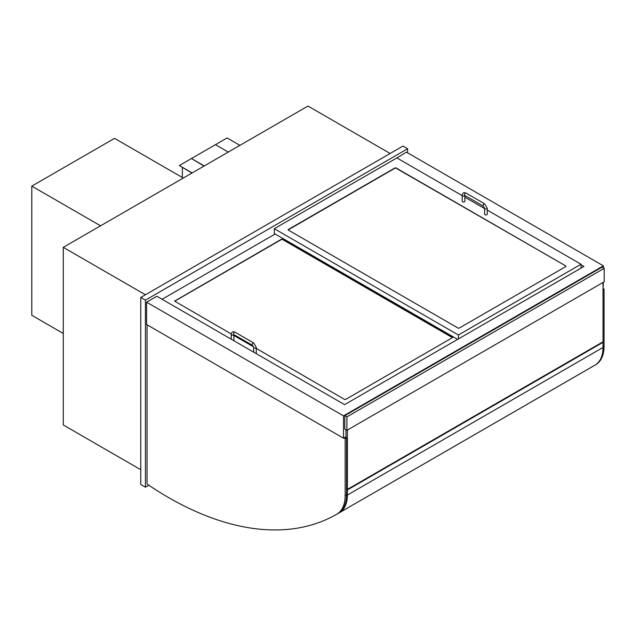 <?xml version="1.0" encoding="UTF-8"?>
<svg xmlns="http://www.w3.org/2000/svg" width="636" height="636" viewBox="0 0 636 636"><rect width="100%" height="100%" fill="white"/><g stroke="black" fill="none" stroke-linecap="round" stroke-linejoin="round"><path stroke-width="0.95" d="M140.755 469.702L63.266 424.959L63.266 247.34L307.975 106.053L390.13 153.491M63.266 247.34L145.421 294.77M581.01 264.767L583.928 266.452L344.569 404.639L156.838 296.249L146.582 302.172L146.582 324.511L343.52 438.212L345.968 436.797M396.427 158.197L406.444 152.139L603.381 265.84L343.52 415.872L343.52 438.212M603.031 288.378L603.381 282.257M603.381 267.859L603.381 265.84M146.582 302.172L343.52 415.872M407.612 152.815L407.612 148.776L402.954 146.089L140.755 297.465L145.421 300.152L145.421 487.192L148.816 485.228M407.612 148.776L145.421 300.152M140.755 297.465L140.755 484.497L145.421 487.192M603.031 288.513L604.081 289.118L603.031 289.73M604.081 289.118L604.081 346.175A40.537 23.405 60 0 1 595.686 364.73A40.537 23.405 60 0 1 595.67 364.738L595.686 364.73M343.989 437.942L345.149 438.617L346.548 437.807L345.388 437.131M345.149 438.617L345.149 495.667A40.537 23.405 60 0 1 336.754 514.23A40.537 23.405 60 0 1 336.738 514.238A336.849 194.481 60 0 1 147.687 484.465A0.986 0.572 60 0 1 147.051 483.296L147.051 324.781M336.77 514.222L338.137 513.427A40.537 23.405 -120 0 0 338.153 513.419A40.537 23.405 -120 0 0 346.548 494.864L346.548 437.807M604.2 268.328L602.101 267.12L344.799 415.674L344.799 429.125L346.898 430.341L604.2 281.788L604.2 268.328L346.898 416.882L346.898 430.341M344.799 415.674L346.898 416.882M345.968 429.801L345.968 437.473M347.367 430.071L347.367 489.41L346.548 488.941M603.031 282.464L603.031 341.802L347.367 489.41M602.57 342.073L603.031 342.343L347.367 489.951L346.548 489.482M336.579 514.325A334.87 193.336 -120 0 0 338.137 513.443A334.87 193.336 -120 0 0 339.545 512.624A38.565 22.268 -120 0 0 347.367 495.062L347.367 489.951M603.031 342.343L603.031 347.455A38.565 22.268 60 0 1 595.209 365.008A334.87 193.336 60 0 1 593.801 365.835L338.137 513.443M565.865 265.975L565.865 266.516L459.12 328.144L458.19 328.144L288.283 230.049L288.283 229.509L395.028 167.888L395.958 167.888L565.865 265.975L395.958 168.15L395.028 168.15L288.132 229.914M462.229 195.65L396.888 157.927L274.299 228.706L458.421 335.005L581.01 264.226L487.24 210.087M484.6 208.568L464.868 197.176M581.01 264.226L581.01 268.13M274.299 228.706L274.299 233.547L457.602 339.378M458.421 335.005L458.421 338.909M231.297 333.995L174.59 301.098L281.525 239.2L282.456 239.2L452.554 337.565L345.618 399.456L344.688 399.456L256.276 348.417M253.549 346.843L233.905 335.498M275.118 234.016L162.085 299.278M464.868 195.467L464.868 201.254A1.32 0.763 180 0 1 463.549 202.017A1.32 0.763 180 0 1 462.229 201.254L462.229 195.332C462.499 192.859 463.779 192.12 466.069 193.113A1.32 0.763 -60 0 0 464.749 193.877A1.32 0.763 -60 0 0 464.749 195.403L464.749 195.268M484.6 208.25L484.6 214.173A1.32 0.763 0 0 0 485.92 214.936A1.32 0.763 0 0 0 487.24 214.173L487.24 208.25A1.32 0.763 0 0 1 485.92 209.013A1.32 0.763 0 0 1 484.6 208.25L483.4 206.167A1.32 0.763 -60 0 1 483.4 204.641A1.32 0.763 -60 0 1 484.719 203.878L466.069 193.113M233.905 334.6L233.905 340.387A1.32 0.763 180 0 1 233.794 340.681M256.173 353.6A1.32 0.763 0 0 0 256.276 353.306L256.276 347.383A1.32 0.763 0 0 1 254.957 348.146A1.32 0.763 0 0 1 253.637 347.383L252.436 345.3A1.32 0.763 -60 0 1 252.436 343.774A1.32 0.763 -60 0 1 253.748 343.011L235.105 332.246A1.32 0.763 -60 0 0 233.786 333.01A1.32 0.763 -60 0 0 233.786 334.536L233.786 334.401M183.287 178.048L114.536 138.354L31.8 186.117L100.552 225.812M63.266 333.463L31.8 315.297L31.8 186.117M452.514 337.7L282.456 239.47L281.525 239.47L174.63 301.233M182.357 177.508L182.357 167.546M239.923 145.35L227.108 137.948L191.444 158.531L179.328 165.527L192.144 172.928M179.328 165.527L191.913 173.064M228.268 152.076L215.453 144.674M204.267 165.932L191.444 158.531L204.029 166.068M604.081 346.175L603.031 346.779M345.149 495.667L346.548 494.864M603.031 347.455L347.367 495.062M595.209 365.008L339.545 512.624M464.852 195.459A1.32 0.763 180 0 1 464.479 195.872A1.32 0.763 180 0 1 463.04 196.039A1.32 0.763 180 0 1 462.229 195.332M233.881 334.592A1.32 0.763 180 0 1 233.515 335.005A1.32 0.763 180 0 1 232.076 335.172A1.32 0.763 180 0 1 231.266 334.464L231.266 339.219M338.153 513.419L336.754 514.23M483.4 206.167L464.749 195.403M484.719 203.878L487.24 208.25M231.266 334.464C231.536 331.992 232.816 331.253 235.105 332.246M252.436 345.3L233.786 334.536M253.748 343.011L256.276 347.383M253.637 352.137L253.637 347.383"/></g></svg>
